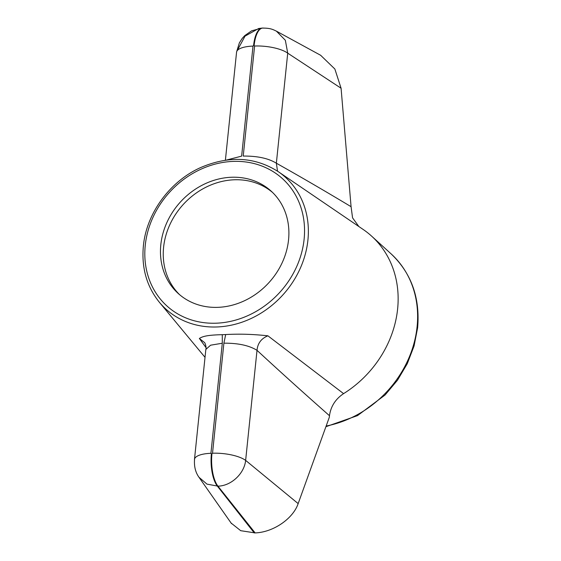 <?xml version="1.0" encoding="UTF-8"?>
<svg xmlns="http://www.w3.org/2000/svg" width="561" height="561" viewBox="0 0 561 561"><rect width="100%" height="100%" fill="white"/><g stroke="black" fill="none" stroke-linecap="round" stroke-linejoin="round"><path stroke-width="0.84" d="M262.92 28.113C270.977 28.057 273.53 29.859 276.398 31.143L285.346 40.273L287.723 53.169L341.081 88.238L351.074 206.693L352.567 217.864L358.865 226.532M277.534 171.168L276.356 163.216L287.723 53.169A26.332 8.534 -174.1 0 0 254.603 46.016L243.229 156.063C257.485 155.958 268.523 158.342 276.356 163.216C299.609 176.245 324.51 190.74 351.074 206.693M320.822 55.455L334.861 69.017L341.081 88.238M254.603 46.016L253.586 45.525L253.011 46.079L241.637 156.126L226.434 160.06M267.906 335.815C261.279 338.5 257.653 343.339 257.015 350.33C249.189 345.464 238.145 343.08 223.888 343.185L225.683 334.545C241.286 333.739 253.81 334.335 267.906 335.815L343.584 393.633C335.478 399.06 330.773 406.423 329.475 415.708L329.314 417.272L298.157 503.603C293.34 518.203 273.831 532.249 255.143 532.915L240.718 530.692L231.125 523.076M343.584 393.633A103.434 89.578 -47.7 0 0 397.616 308.992A103.434 89.578 -47.7 0 0 371.648 236.16A103.434 89.578 -47.7 0 0 363.086 229.407L278.214 171.624C254.799 156.785 228.909 155.446 200.55 167.613C169.822 181.343 146.358 213.524 143.371 246.069C141.393 267.821 146.723 286.552 159.373 302.267A88.961 77.046 -47.7 0 0 175.249 316.194A88.961 77.046 -47.7 0 0 258.256 314.784A88.961 77.046 -47.7 0 0 307.919 240.073A88.961 77.046 -47.7 0 0 278.214 171.624M205.992 347.589L199.358 338.458C202.759 336.312 207.563 335.022 222.282 334.679L222.296 343.241L210.592 345.197L205.873 349.398M225.683 334.545A90.3 78.203 132.3 0 1 222.282 334.679M231.405 177.255A69.122 59.866 -47.7 0 0 167.059 222.156A69.122 59.866 -47.7 0 0 178.167 293.431A69.122 59.866 -47.7 0 0 268.964 282.583A69.122 59.866 -47.7 0 0 271.194 191.168A69.122 59.866 -47.7 0 0 231.405 177.255M205.922 349.405C206.539 347.392 205.116 342.918 204.548 342.554L199.358 338.458M329.475 415.708C303.62 392.903 279.469 371.109 257.015 350.33L245.641 460.385C244.33 473.617 231.153 485.945 217.949 486.156L206.981 484.122L198.994 477.285C195.494 472.418 194.015 466.472 194.548 459.452M222.296 343.241L210.929 453.295A26.332 8.534 -174.1 0 0 194.478 459.445A26.332 8.534 -174.1 0 0 194.485 460.111M236.56 52.222A26.332 8.534 5.9 0 1 253.011 46.079M298.157 503.603L245.641 460.385A26.332 8.534 5.9 0 0 212.521 453.232L223.888 343.185M255.143 532.915L217.949 486.156A26.332 10.028 87.8 0 1 211.939 453.786L212.521 453.232M210.929 453.295L211.392 453.807A26.332 10.028 87.8 0 0 217.402 486.177L254.28 532.95M272.562 192.458A69.122 59.866 -47.7 0 0 234.182 179.786A69.122 59.866 -47.7 0 0 170.299 223.713A69.122 59.866 -47.7 0 0 179.583 294.672M326.151 426.03A103.434 89.578 -47.7 0 0 417.096 326.705A103.434 89.578 -47.7 0 0 391.122 253.881C411.346 273.172 420.175 297.8 417.629 327.75L414.06 346.004L407.272 363.696L397.49 380.218L385.063 395.007L357.511 415.617L325.906 426.711M145.25 245.367A85.959 74.445 132.3 0 1 271.636 170.712A85.959 74.445 132.3 0 1 257.155 310.822A85.959 74.445 132.3 0 1 145.25 245.367M263.579 28.092A26.332 10.028 87.8 0 0 262.913 28.05M253.586 45.525A26.332 10.028 87.8 0 1 262.31 28.071L262.857 28.05A26.332 10.028 87.8 0 0 254.133 45.504M211.939 453.786L211.392 453.807M159.373 302.267L205.024 357.329M371.648 236.16L391.122 253.881M205.845 349.398L194.478 459.445M236.56 52.229L225.396 160.201M236.7 51.577L239.379 42.853L242.247 38.372L244.736 35.631L251.601 30.834L261.517 28.183M261.573 28.169L258.677 28.499L245.038 36.135L237.037 50.904M276.699 31.304L320.857 55.399M199.197 477.586L231.525 523.644"/></g></svg>
